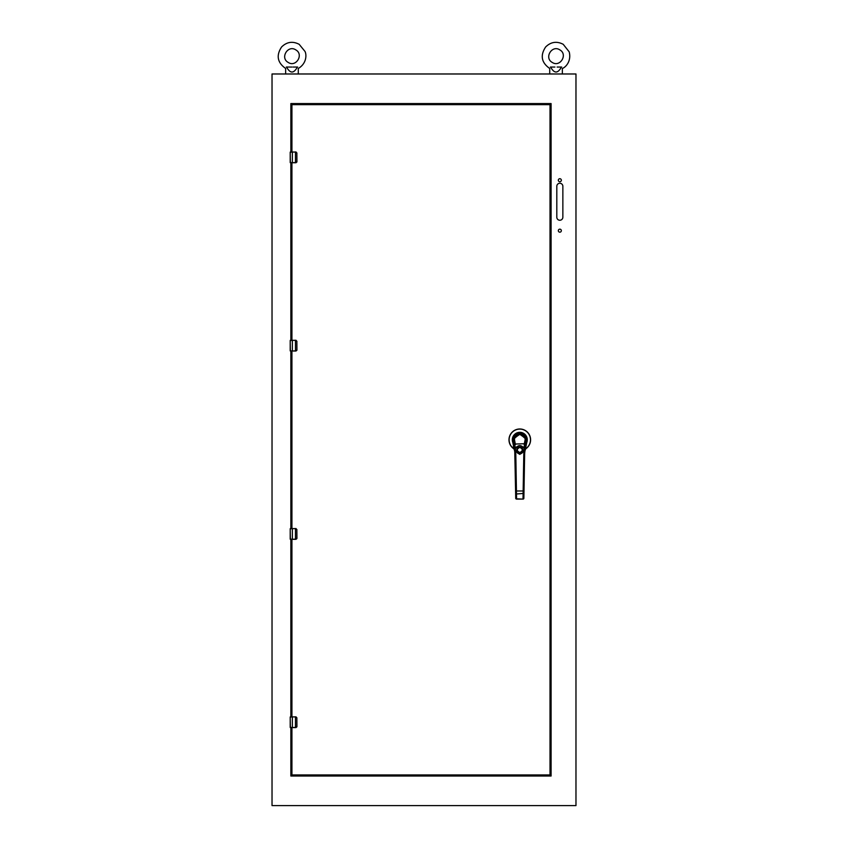 <?xml version="1.0" encoding="UTF-8"?>
<svg xmlns="http://www.w3.org/2000/svg" width="848" height="848" viewBox="0 0 848 848"><rect width="100%" height="100%" fill="white"/><g stroke="black" fill="none" stroke-linecap="round" stroke-linejoin="round"><path stroke-width="1.27" d="M297.637 67.045C298.454 68.942 298.454 68.942 297.637 67.045L293.09 67.045M291.977 67.045L286.317 67.045C285.49 68.942 285.49 68.942 286.317 67.045C285.49 68.942 285.49 68.942 286.317 67.045M297.383 67.045C293.779 73.659 290.175 73.659 286.56 67.045M295.782 49.884C304.093 54.399 296.016 67.702 288.172 62.413C279.851 57.887 287.938 44.584 295.782 49.884M561.694 67.045C562.51 68.942 562.51 68.942 561.694 67.045L557.136 67.045M554.921 67.045L550.363 67.045C549.546 68.942 549.546 68.942 550.363 67.045C549.546 68.942 549.546 68.942 550.363 67.045M561.44 67.045C557.825 73.659 554.221 73.659 550.617 67.045M559.828 49.884C568.149 54.399 560.062 67.702 552.218 62.413C543.907 57.887 551.984 44.584 559.828 49.884M290.853 151.983L290.853 103.573L551.094 103.573L551.094 776.015L290.853 776.015L290.853 727.595M290.853 716.836L290.853 539.317M290.853 528.558L290.853 351.03M290.853 340.271L290.853 162.742M551.094 103.573L550.013 104.643L291.935 104.643L290.853 103.573M291.935 727.595L291.935 774.934L290.853 776.015M551.094 776.015L550.013 774.934L550.013 104.643M296.069 152.004A1.081 1.081 0 0 0 295.857 151.983L296.938 153.064L295.857 151.983L290.207 152.152L290.376 162.742L295.475 162.742L296.853 161.671L296.853 153.064L295.857 151.983M296.069 162.721A1.081 1.081 0 0 1 295.857 162.742L296.938 161.671L296.853 153.064M290.694 162.742L295.475 162.583L295.475 151.983M290.207 153.7L290.207 162.583L292.359 162.583L292.359 152.152L290.207 152.152L290.207 153.7L290.376 151.983M295.475 162.742L296.864 162.063M296.069 340.292A1.081 1.081 0 0 0 295.857 340.271L296.938 341.341L295.857 340.271L290.207 340.43L290.376 351.03L295.475 351.03L296.853 349.948L296.853 341.341L295.857 340.271M296.069 351.008A1.081 1.081 0 0 1 295.857 351.03L296.938 349.948L296.853 341.341M290.694 351.03L295.475 350.871L295.475 340.271M290.207 341.977L290.207 350.871L292.359 350.871L292.359 340.43L290.207 340.43L290.207 341.977L290.376 340.271M295.475 351.03L296.864 350.341M296.069 528.58A1.081 1.081 0 0 0 295.857 528.558L296.938 529.629L295.857 528.558L290.207 528.717L290.376 539.317L295.475 539.317L296.853 538.236L296.853 529.629L295.857 528.558M296.069 539.296A1.081 1.081 0 0 1 295.857 539.317L296.938 538.236L296.853 529.629M290.694 539.317L295.475 539.148L295.475 528.558M290.207 530.265L290.207 539.148L292.359 539.148L292.359 528.717L290.207 528.717L290.207 530.265L290.376 528.558M295.475 539.317L296.864 538.628M296.069 716.857A1.081 1.081 0 0 0 295.857 716.836L296.938 717.917L295.857 716.836L290.207 716.995L290.376 727.595L295.475 727.595L296.853 726.524L296.853 717.917L295.857 716.836M296.069 727.573A1.081 1.081 0 0 1 295.857 727.595L296.938 726.524L296.853 717.917M290.694 727.595L295.475 727.436L295.475 716.836M290.207 718.553L290.207 727.436L292.359 727.436L292.359 716.995L290.207 716.995L290.207 718.553L290.376 716.836M295.475 727.595L296.864 726.906M525.23 449.864L526.036 448.475M514.778 449.79L513.358 448.465A10.801 10.801 0 0 1 511.789 432.533A10.801 10.801 0 0 1 527.795 432.533A10.801 10.801 0 0 1 526.237 448.465L526.067 448.581M515.213 449.8L514.386 449.959L514.81 451.931M526.237 448.465L526.163 448.369A10.674 10.674 0 0 0 527.71 432.618A10.674 10.674 0 0 0 511.885 432.618A10.674 10.674 0 0 0 513.432 448.369L513.199 446.981L514.142 449.228L513.358 448.465A10.801 10.801 0 0 1 511.789 432.533A10.801 10.801 0 0 1 527.795 432.533A10.801 10.801 0 0 1 526.237 448.465M515.033 446.907L514.831 445.953M514.821 445.889L513.793 441.077L513.263 440.578L512.552 441.331L514.672 451.295L515.51 451.115L514.588 446.843L513.761 447.013M524.912 445.242L526.279 440.875L525.007 446.843L525.834 447.013L524.923 451.295L523.672 451.083L524.562 446.896M525.728 447.543L525.135 449.143M514.46 449.143L513.867 447.543M513.369 445.168L513.21 444.426M512.552 441.331C511.683 436.603 514.1 433.614 519.792 432.374C525.474 433.625 527.891 436.603 527.043 441.331L525.834 447.013M514.948 453.722A12.709 12.709 0 0 0 514.672 451.295A12.709 12.709 0 0 1 514.948 453.722L515.796 453.712L516.443 490.981L523.152 490.981L523.025 498.847L523.873 498.264L523.025 499.09L516.57 499.09L515.722 498.264L515.637 493.398L516.485 493.981L516.443 490.981L515.595 491.003L515.637 493.398L514.768 451.804M515.001 446.748L513.952 443.864L513.252 444.617M526.343 444.617L525.166 444.066M527.043 441.331L526.279 440.875M524.827 451.804L524.647 453.722A12.709 12.709 0 0 1 524.923 451.295A12.709 12.709 0 0 0 524.647 453.722L523.873 498.264A0.848 0.848 0 0 1 523.025 499.09A0.848 0.848 0 0 0 523.873 498.264A0.848 0.848 0 0 1 523.025 499.09L516.57 498.847L516.485 493.981L523.958 493.398M515.796 453.712L515.51 451.115L519.792 454.401L524.085 451.115L523.799 453.712L524.647 453.722M514.619 444.967L513.231 439.338C513.549 435.278 515.743 433.042 519.792 432.628C523.852 433.042 526.046 435.278 526.364 439.338L525.834 440.918M515.722 498.264L516.57 499.09L515.722 498.264A0.848 0.848 0 0 0 516.57 499.09A0.848 0.848 0 0 1 515.722 498.264A0.848 0.848 0 0 0 516.57 499.09M515.446 446.981L515.446 450.882M513.74 440.79L513.655 439.603C512.277 431.982 527.318 431.982 525.94 439.603L525.855 440.79M525.94 439.603L526.364 439.338C527.774 431.431 511.821 431.431 513.231 439.338L513.655 439.603M515.446 444.797L514.641 440.568C512.839 439.773 514.566 437.706 519.813 434.356C525.05 437.759 526.756 439.836 524.944 440.6L524.34 443.727L524.976 444.967M523.672 451.083C521.085 454.878 518.51 454.878 515.923 451.083M515.478 447.097L516.178 447.998L517.386 446.981L518.912 446.981C515.796 449.504 516.093 451.528 519.792 453.055C523.502 451.528 523.799 449.504 520.683 446.981L522.209 446.981L523.417 447.998L524.541 446.981M515.043 445.03L514.46 444.214M524.753 444.055L525.209 438.215C526.152 437.536 524.35 436.211 519.792 434.229C515.245 436.211 513.443 437.536 514.386 438.215L514.874 444.214M525.103 437.897L524.255 436.402M523.969 436.052L523.089 435.278M518.838 434.314L518.287 434.43M517.492 434.717L515.796 435.883M515.287 436.455L514.471 437.96M524.721 444.214L524.149 446.981M519.792 452.514C516.496 450.807 516.496 449.101 519.792 447.394C523.099 449.101 523.099 450.807 519.792 452.514M520.683 446.981L518.912 446.981M522.209 446.981L517.386 446.981M524.117 447.097L524.552 445.03M524.149 444.797L524.34 443.727L514.842 444.055M523.248 447.5L523.714 447.013L522.845 447.013C520.81 445.126 518.775 445.126 516.75 447.013L515.881 447.013L516.347 447.5M558.323 180.232A1.516 1.516 0 0 1 560.592 178.917A1.516 1.516 0 0 1 560.592 181.536A1.516 1.516 0 0 1 558.323 180.232M558.323 230.667A1.516 1.516 0 0 1 560.592 229.363A1.516 1.516 0 0 1 560.592 231.981A1.516 1.516 0 0 1 558.323 230.667M556.807 217.215L556.807 186.284A3.021 3.021 0 0 1 559.828 183.263A3.021 3.021 0 0 1 562.86 186.284L562.86 217.215A3.021 3.021 0 0 1 559.828 220.247A3.021 3.021 0 0 1 556.807 217.215M575.972 805.6L575.972 73.977L272.028 73.977L272.028 805.6L575.972 805.6M291.935 104.643L291.935 151.983M291.935 162.742L291.935 340.271M291.935 351.03L291.935 528.558M291.935 539.317L291.935 716.836M291.935 774.934L550.013 774.934M295.888 152.152L292.359 151.983M295.888 340.43L292.359 340.271M295.888 528.717L292.359 528.558M295.888 716.995L292.359 716.836M512.743 442.274A7.473 7.473 0 0 1 519.792 432.321A7.473 7.473 0 0 1 526.852 442.274M514.429 444.066L513.316 440.875M524.594 446.748L524.149 450.882M524 491.003L523.152 490.981L523.799 453.712M298.284 73.977L298.284 68.476C306.69 63.526 306.711 54.717 304.994 51.431L299.164 44.308C292.677 40.969 286.815 41.859 281.6 46.969C276.003 55.449 277.36 62.614 285.659 68.476L285.659 73.977M562.341 73.977L562.341 68.476C565.468 67.405 571.637 61.363 569.188 51.845L563.22 44.308C556.723 40.969 550.871 41.859 545.656 46.969C540.049 55.449 541.406 62.614 549.716 68.476L549.716 73.977M514.354 449.822L514.111 449.228M525.463 449.26L525.241 449.8M525.251 438.363L522.993 435.215L519.411 434.24L515.923 435.755L514.312 438.458"/></g></svg>
